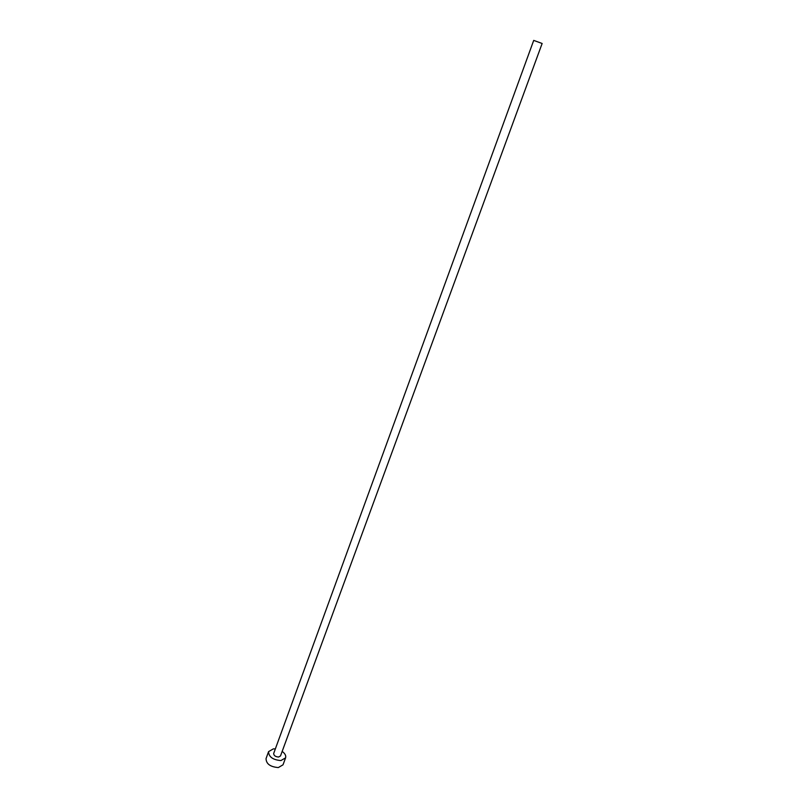 <?xml version="1.0" encoding="UTF-8"?>
<svg xmlns="http://www.w3.org/2000/svg" width="808" height="808" viewBox="0 0 808 808"><rect width="100%" height="100%" fill="white"/><g stroke="black" fill="none" stroke-linecap="round" stroke-linejoin="round"><path stroke-width="1.21" d="M533.714 40.4L542.138 43.48L280.497 755.945L278.619 757.035C275.397 756.753 273.761 755.561 273.69 753.45L533.714 40.4M275.346 748.915L273.336 748.875L268.579 751.622C268.741 756.884 272.851 759.874 280.901 760.57L285.588 757.843C286.194 755.662 285.052 753.521 282.164 751.41M268.579 751.622L266.044 758.611C266.196 763.903 270.286 766.893 278.326 767.57L283.012 764.812L285.588 757.843"/></g></svg>
